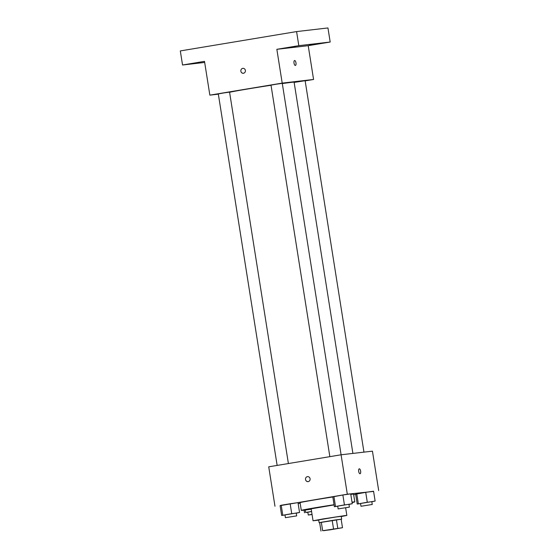 <?xml version="1.0" encoding="UTF-8"?>
<svg xmlns="http://www.w3.org/2000/svg" width="559" height="559" viewBox="0 0 559 559"><rect width="100%" height="100%" fill="white"/><g stroke="black" fill="none" stroke-linecap="round" stroke-linejoin="round"><path stroke-width="0.84" d="M323.982 530.673L340.179 528.045L323.982 530.673M329.936 529.862L342.492 527.71L322.655 530.708L329.936 529.862M333.534 528.898L332.193 520.45L321.313 522.26L322.655 530.708M321.313 522.26L319.643 522.602L320.978 531.05M332.193 520.45L336.434 519.807L337.776 528.255M341.661 519.15L319.133 522.714L318.686 519.898L336.12 516.97L341.214 516.334L341.661 519.15L336.434 519.807M319.133 522.714L319.657 522.693M341.151 519.262L342.492 527.71M341.249 516.558L346.846 515.44L344.805 515.615L323.228 518.899L313.054 520.792L318.721 520.129M334.079 504.903L311.16 508.83L313.054 520.792M334.051 504.721A27.091 0.489 171 0 0 317.414 507.383A27.091 0.489 171 0 0 301.301 510.388A27.091 0.489 171 0 0 311.216 509.2M352.086 502.562A27.091 0.489 171 0 0 354.811 501.912A27.091 0.489 171 0 0 352.016 502.136M301.301 510.388L300.071 502.646A27.091 0.489 -9 0 1 316.184 499.641A27.091 0.489 -9 0 1 332.829 496.979M350.793 494.394A27.091 0.489 -9 0 1 353.581 494.17L354.811 501.912M348.97 504.435L352.268 503.715L350.703 493.863L342.87 494.994L332.808 496.839L334.366 506.692L337.699 506.209M371.826 501.786L375.124 501.067L373.559 491.207L365.726 492.346L355.657 494.191L357.222 504.043L360.555 503.561M373.594 491.417L347.314 494.212L280.101 505.643M298.143 503.554L300.183 503.317M353.672 494.736L355.692 494.394M296.256 513.197L299.554 512.484L297.996 502.625L290.163 503.757L280.094 505.602L281.659 515.461L284.992 514.979M378.688 490.571L372.441 451.155L341.074 454.788L268.725 466.821L274.972 506.237M341.074 454.788L347.314 494.212M308.086 481.585A2.495 2.292 83.4 0 1 305.535 479.482A2.495 2.292 83.4 0 1 307.513 476.631A2.495 2.292 83.4 0 1 310.077 478.839A2.495 2.292 83.4 0 1 305.535 479.482A2.495 2.292 83.4 0 1 307.513 476.631M360.045 473.739A2.495 0.985 -99.4 0 1 358.682 471.412A2.495 0.985 -99.4 0 1 359.248 468.812A2.495 0.985 -99.4 0 1 360.632 471.111A2.495 0.985 -99.4 0 1 360.066 473.732A2.495 0.985 -99.4 0 1 360.045 473.739M359.248 468.812A2.495 0.985 -99.4 0 1 360.625 471.111A2.495 0.985 -99.4 0 1 360.066 473.732M229.595 92.312A32.792 0.587 -9 0 1 271.031 85.261M282.309 83.584A32.792 0.587 -9 0 1 294.104 82.173L352.904 453.419M329.852 456.654L271.01 85.136L276.628 84.143L282.274 83.354L341.102 454.781M277.145 465.423L218.303 93.905L223.914 92.913L229.567 92.123L288.395 463.551M294.139 82.411L305.13 80.706L363.958 452.133M305.158 80.873L313.571 79.469L282.204 83.109L209.856 95.142L218.338 94.157M313.571 79.469L308.219 45.684L330.187 42.03L327.951 27.95L296.584 31.584L298.813 45.663L276.852 49.318L282.204 83.109M296.584 31.584L180.312 50.925L182.541 65.005L204.678 62.433M209.856 95.142L204.503 61.35L182.541 65.005M243.424 73.299A2.495 2.292 83.4 0 1 240.873 71.196A2.495 2.292 83.4 0 1 242.844 68.345A2.495 2.292 83.4 0 1 245.408 70.553A2.495 2.292 83.4 0 1 240.873 71.196A2.495 2.292 83.4 0 1 242.844 68.345M308.219 45.684L276.852 49.318M295.383 65.452A2.495 0.985 -99.4 0 1 294.013 63.125A2.495 0.985 -99.4 0 1 294.579 60.526A2.495 0.985 -99.4 0 1 295.963 62.825A2.495 0.985 -99.4 0 1 295.397 65.445A2.495 0.985 -99.4 0 1 295.383 65.452A2.495 0.985 -99.4 0 0 295.963 62.825A2.495 0.985 -99.4 0 0 294.579 60.526M295.257 46.6L286.397 47.892L295.257 46.6M318.113 43.951L309.253 45.244L318.113 43.951M330.187 42.03L298.813 45.663M199.661 62.496L190.794 63.796L199.661 62.496M311.573 511.464L305.626 512.456L307.848 512.323M312.062 514.525L308.275 515.028L307.827 512.212L311.587 511.52M305.242 510.018L305.626 512.456M304.089 510.164L304.508 512.806M308.275 515.028L312.027 514.336M375.124 501.067L357.222 504.043M360.981 506.265L360.541 503.449L366.152 502.45L371.805 501.661L372.252 504.477L360.981 506.265L372.252 504.477M373.559 491.207L365.726 492.346L367.284 502.199M365.726 492.346L356.775 493.835L358.333 503.687M356.775 493.835L355.657 494.191M299.554 512.484L281.659 515.461M285.418 517.676L284.971 514.86L290.589 513.868L296.242 513.078L296.682 515.894L285.418 517.676L296.682 515.894M297.996 502.625L290.163 503.757L291.721 513.616M290.163 503.757L281.212 505.245L282.77 515.105M281.212 505.245L280.094 505.602M352.268 503.715L334.366 506.692M338.132 508.914L337.685 506.098L343.303 505.105L348.949 504.309L349.396 507.125L338.132 508.914L349.396 507.125M350.703 493.863L342.87 494.994L344.428 504.847M342.87 494.994L333.919 496.483L335.477 506.335M333.919 496.483L332.808 496.839M345.637 507.817L346.846 515.44"/></g></svg>
